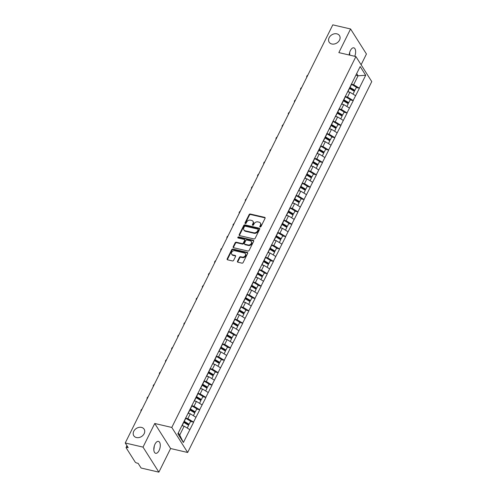 <?xml version="1.0" encoding="UTF-8"?>
<svg xmlns="http://www.w3.org/2000/svg" width="497" height="497" viewBox="0 0 497 497"><rect width="100%" height="100%" fill="white"/><g stroke="black" fill="none" stroke-linecap="round" stroke-linejoin="round"><path stroke-width="0.75" d="M141.483 427.395A6.119 4.802 -32.4 0 0 134.861 429.688A6.119 4.802 -32.4 0 0 133.792 435.745A6.119 4.802 -32.4 0 0 136.445 437.54A6.119 4.802 -32.4 0 0 143.068 435.248A6.119 4.802 -32.4 0 0 144.136 429.191A6.119 4.802 -32.4 0 0 141.483 427.395M336.848 33.839A6.119 4.802 -32.4 0 0 330.225 36.132A6.119 4.802 -32.4 0 0 329.157 42.189A6.119 4.802 -32.4 0 0 331.81 43.984A6.119 4.802 -32.4 0 0 338.432 41.692A6.119 4.802 -32.4 0 0 339.501 35.635A6.119 4.802 -32.4 0 0 336.848 33.839M260.142 226.999A0.659 0.516 -32.4 0 0 260.968 226.582L265.075 218.313A0.938 0.739 -32.4 0 0 264.665 217.351L250.314 214.021A0.938 0.739 -32.4 0 0 249.134 214.611L245.027 222.88A0.659 0.516 -32.4 0 0 246.145 223.141L246.674 222.072A3.007 2.361 -32.4 0 1 250.463 220.171L251.656 220.451A3.007 2.361 -32.4 0 1 252.961 221.333A3.007 2.361 -32.4 0 1 252.973 223.532L252.439 224.601A0.659 0.516 -32.4 0 0 253.557 224.861L254.085 223.793A3.007 2.361 -32.4 0 1 257.875 221.892L259.067 222.171A3.007 2.361 -32.4 0 1 260.372 223.054A3.007 2.361 -32.4 0 1 260.385 225.253L259.85 226.321A0.659 0.516 -32.4 0 0 260.142 226.999M154.325 445.902L153.834 449.891M155.014 444.138A6.119 3.001 -76.9 0 1 158.431 441.379A6.119 3.001 -76.9 0 1 159.077 450.549A6.119 3.001 -76.9 0 1 155.66 453.307A6.119 3.001 -76.9 0 1 155.014 444.138M349.689 52.347L349.758 55.142M349.198 55.012A6.119 3.001 -76.9 0 1 350.379 50.582A6.119 3.001 -76.9 0 1 353.796 47.824A6.119 3.001 -76.9 0 1 354.752 56.298M237.491 261.248A0.938 0.739 -32.4 0 0 237.901 262.217L241.927 263.149A0.938 0.739 -32.4 0 0 243.114 262.559L247.668 253.371A0.938 0.739 -32.4 0 0 247.257 252.408L232.913 249.078A0.938 0.739 -32.4 0 0 231.732 249.668L227.172 258.856A0.938 0.739 -32.4 0 0 227.583 259.819L232.447 260.944A0.938 0.739 -32.4 0 0 233.627 260.353L235.578 256.421A0.938 0.739 -32.4 0 0 235.168 255.458L232.758 254.899A2.51 1.969 -32.4 0 1 231.67 254.16A2.51 1.969 -32.4 0 1 232.105 251.675A2.51 1.969 -32.4 0 1 234.826 250.737L244.269 252.93A2.51 1.969 -32.4 0 1 245.356 253.669A2.51 1.969 -32.4 0 1 244.915 256.154A2.51 1.969 -32.4 0 1 242.201 257.092L240.629 256.725A0.938 0.739 -32.4 0 0 239.442 257.322L237.491 261.248L237.808 261.751A0.938 0.739 -32.4 0 0 237.721 262.149M154.741 423.487L143.018 447.114L125.232 442.982L332.797 24.85L350.578 28.981L338.848 52.607L355.902 56.565L171.794 427.445L154.741 423.487L170.608 448.524L187.661 452.487L171.794 427.445M253.942 238.945A0.938 0.739 -32.4 0 0 255.129 238.355L259.683 229.173A0.938 0.739 -32.4 0 0 259.272 228.21L244.928 224.874A0.938 0.739 -32.4 0 0 243.741 225.47L239.187 234.652A0.938 0.739 -32.4 0 0 239.597 235.615L253.942 238.945M253.675 241.275L249.121 250.457A0.938 0.739 -32.4 0 1 247.935 251.047L233.59 247.717A0.938 0.739 -32.4 0 1 233.18 246.754L235.131 242.822A0.938 0.739 -32.4 0 1 236.311 242.232L242.132 243.58A0.938 0.739 -32.4 0 0 243.313 242.99L244.611 240.38A0.938 0.739 -32.4 0 0 244.195 239.417L238.138 238.013A0.659 0.516 -32.4 0 1 238.684 236.92L253.265 240.306A0.938 0.739 -32.4 0 1 253.675 241.275M187.661 452.487L371.768 81.601L355.902 56.565M190.5 421.512L193.526 422.083L187.878 418.636L185.499 418.083M193.625 422.233L183.393 442.498L177.87 433.788L360.17 66.555L365.693 75.264L359.294 88.149L353.647 84.701L351.261 84.148M356.268 87.571L359.294 88.149M359.387 88.298L353.156 100.518L347.509 97.07L345.123 96.517M350.13 99.94L353.156 100.518M353.249 100.667L347.018 112.887L341.371 109.439L338.985 108.886M343.992 112.31L347.018 112.887M347.111 113.036L340.874 125.25L335.226 121.808L332.847 121.249M337.848 124.679L340.874 125.25M340.973 125.406L334.736 137.619L329.089 134.171L326.703 133.618M331.71 137.048L334.736 137.619M334.829 137.768L328.598 149.988L322.951 146.54L320.565 145.988M325.572 149.417L328.598 149.988M328.691 150.137L322.46 162.357L316.813 158.91L314.427 158.357M319.434 161.78L322.46 162.357M322.553 162.507L316.316 174.727L310.668 171.279L308.289 170.726M313.29 174.149L316.316 174.727M316.415 174.876L310.178 187.089L304.531 183.648L302.145 183.095M307.152 186.518L310.178 187.089M310.271 187.245L304.04 199.459L298.393 196.011L296.007 195.458M301.014 198.887L304.04 199.459M304.133 199.608L297.902 211.828L292.255 208.38L289.869 207.827M294.876 211.256L297.902 211.828M297.995 211.977L291.758 224.197L286.11 220.749L283.731 220.196M288.732 223.619L291.758 224.197M291.857 224.346L285.62 236.566L279.973 233.118L277.587 232.565M282.594 235.988L285.62 236.566M285.713 236.715L279.482 248.935L273.835 245.487L271.449 244.934M276.456 248.357L279.482 248.935M279.575 249.084L273.344 261.298L267.697 257.856L265.311 257.297M270.318 260.726L273.344 261.298M273.437 261.453L267.2 273.667L261.552 270.219L259.173 269.666M264.174 273.095L267.2 273.667M267.299 273.816L261.062 286.036L255.415 282.588L253.029 282.035M258.036 285.464L261.062 286.036M261.155 286.185L254.924 298.405L249.277 294.957L246.891 294.404M251.898 297.827L254.924 298.405M255.017 298.554L248.786 310.774L243.139 307.326L240.753 306.773M245.76 310.196L248.786 310.774M248.879 310.923L242.642 323.137L236.994 319.695L234.615 319.142M239.616 322.565L242.642 323.137M242.741 323.292L236.504 335.506L230.857 332.064L228.471 331.505M233.478 334.935L236.504 335.506M236.597 335.655L230.366 347.875L224.719 344.427L222.333 343.874M227.34 347.304L230.366 347.875M230.459 348.024L224.228 360.244L218.581 356.796L216.195 356.243M221.202 359.666L224.228 360.244M224.321 360.393L218.084 372.613L212.436 369.165L210.057 368.612M215.058 372.036L218.084 372.613M218.183 372.762L211.946 384.982L206.298 381.534L203.913 380.982M208.92 384.405L211.946 384.982M212.039 385.132L205.808 397.345L200.161 393.904L197.775 393.344M202.782 396.774L205.808 397.345M205.901 397.501L199.67 409.714L194.023 406.266L191.637 405.714M196.644 409.143L199.67 409.714M199.763 409.863L193.526 422.083M187.878 418.636L190.283 413.802L188.052 413.28M195.93 417.25L190.283 413.802M194.023 406.266L196.421 401.433L194.19 400.917M202.068 404.881L196.421 401.433M200.161 393.904L202.559 389.064L200.328 388.548M208.206 392.512L202.559 389.064M206.298 381.534L208.703 376.695L206.466 376.179M214.344 380.143L208.703 376.695M212.436 369.165L214.841 364.332L212.61 363.81M220.488 367.774L214.841 364.332M218.581 356.796L220.979 351.963L218.748 351.441M226.626 355.405L220.979 351.963M224.719 344.427L227.117 339.594L224.886 339.072M232.764 343.042L227.117 339.594M230.857 332.064L233.261 327.225L231.024 326.709M238.902 330.673L233.261 327.225M236.994 319.695L239.399 314.856L237.168 314.34M245.046 318.304L239.399 314.856M243.139 307.326L245.537 302.487L243.306 301.971M251.184 305.935L245.537 302.487M249.277 294.957L251.675 290.124L249.444 289.602M257.322 293.565L251.675 290.124M255.415 282.588L257.819 277.755L255.582 277.233M263.46 281.203L257.819 277.755M261.552 270.219L263.957 265.386L261.726 264.87M269.604 268.834L263.957 265.386M267.697 257.856L270.095 253.016L267.864 252.501M275.742 256.464L270.095 253.016M273.835 245.487L276.233 240.647L274.002 240.132M281.88 244.095L276.233 240.647M279.973 233.118L282.377 228.278L280.14 227.763M288.018 231.726L282.377 228.278M286.11 220.749L288.515 215.915L286.284 215.394M294.162 219.357L288.515 215.915M292.255 208.38L294.653 203.546L292.422 203.024M300.3 206.994L294.653 203.546M298.393 196.011L300.791 191.177L298.56 190.662M306.438 194.625L300.791 191.177M304.531 183.648L306.935 178.808L304.698 178.293M312.582 182.256L306.935 178.808M310.668 171.279L313.073 166.439L310.842 165.923M318.72 169.887L313.073 166.439M316.813 158.91L319.211 154.076L316.98 153.554M324.858 157.518L319.211 154.076M322.951 146.54L325.349 141.707L323.118 141.185M330.996 145.155L325.349 141.707M329.089 134.171L331.493 129.338L329.256 128.816M337.14 132.786L331.493 129.338M335.226 121.808L337.631 116.969L335.4 116.453M343.278 120.417L337.631 116.969M341.371 109.439L343.769 104.6L341.538 104.084M349.416 108.048L343.769 104.6M347.509 97.07L349.907 92.231L347.676 91.715M355.554 95.679L349.907 92.231M353.647 84.701L358.076 75.78L356.678 73.581M355.846 75.264L358.076 75.78L365.693 75.264M361.102 64.778L366.444 54.018L350.578 28.981M143.018 447.114L158.878 472.15L141.098 468.019L138.129 463.341L136.83 463.036A1.435 0.547 -153.6 0 1 135.141 462.005L126.157 447.828A1.435 0.547 -153.6 0 1 126.089 447.474A1.435 0.547 -153.6 0 1 126.903 447.362L128.201 447.667L125.232 442.982M158.878 472.15L170.608 448.524M178.317 432.887L179.715 435.086L184.145 426.171L181.908 425.649M189.786 429.613L184.145 426.171M183.393 442.498L179.715 435.086M260.117 226.992A0.659 0.516 -32.4 0 1 260.167 226.825L260.701 225.756A3.007 2.361 -32.4 0 0 260.689 223.557L260.372 223.054M252.961 221.333L253.277 221.836A3.007 2.361 -32.4 0 1 253.29 224.035L252.756 225.104A0.659 0.516 -32.4 0 0 252.706 225.271M265.162 217.922A0.938 0.739 -32.4 0 0 264.982 217.854L250.631 214.518A0.938 0.739 -32.4 0 0 249.451 215.114L245.344 223.383A0.659 0.516 -32.4 0 0 245.288 223.551M259.769 228.775A0.938 0.739 -32.4 0 0 259.589 228.707L245.245 225.377A0.938 0.739 -32.4 0 0 244.064 225.967L239.504 235.149A0.938 0.739 -32.4 0 0 239.417 235.547M258.142 229.769A0.659 0.516 -32.4 0 0 257.856 229.092L245.263 226.166A0.659 0.516 -32.4 0 0 244.437 226.582L243.872 227.713A3.007 2.361 -32.4 0 0 243.89 229.912A3.007 2.361 -32.4 0 0 245.189 230.794L253.799 232.795A3.007 2.361 -32.4 0 0 257.583 230.894L258.142 229.769L258.459 230.266A0.659 0.516 -32.4 0 0 258.459 229.788L258.142 229.285M243.89 229.912L244.207 230.415A3.007 2.361 -32.4 0 0 245.506 231.298L245.189 230.794M258.459 230.266L257.9 231.397A3.007 2.361 -32.4 0 1 254.116 233.292L245.506 231.298M244.605 239.691L244.922 240.194A0.938 0.739 -32.4 0 1 244.928 240.883L243.629 243.487A0.938 0.739 -32.4 0 1 242.449 244.083L236.628 242.729A0.938 0.739 -32.4 0 0 235.448 243.325L233.497 247.251A0.938 0.739 -32.4 0 0 233.41 247.649M253.762 240.877A0.938 0.739 -32.4 0 0 253.582 240.809L239.001 237.423A0.659 0.516 -32.4 0 0 238.113 238.007M248.171 244.984A2.51 1.969 -32.4 0 0 250.886 244.046A2.51 1.969 -32.4 0 0 251.32 241.554A2.51 1.969 -32.4 0 0 250.233 240.821L246.91 240.045A0.938 0.739 -32.4 0 0 245.723 240.641L244.431 243.244A0.938 0.739 -32.4 0 0 244.841 244.207L248.171 244.984L248.488 245.481A2.51 1.969 -32.4 0 0 251.202 244.543A2.51 1.969 -32.4 0 0 251.637 242.058L251.32 241.554M244.437 243.934L244.754 244.437A0.938 0.739 -32.4 0 0 245.158 244.71L244.841 244.207M248.488 245.481L245.158 244.71M245.356 253.669L245.673 254.166A2.51 1.969 -32.4 0 1 245.238 256.651A2.51 1.969 -32.4 0 1 242.517 257.595L240.946 257.229A0.938 0.739 -32.4 0 0 239.759 257.819L237.808 261.751M231.67 254.16L231.987 254.663A2.51 1.969 -32.4 0 0 233.074 255.402L232.758 254.899M235.665 256.03A0.938 0.739 -32.4 0 0 235.485 255.961L233.074 255.402M247.761 252.979A0.938 0.739 -32.4 0 0 247.574 252.911L233.23 249.581A0.938 0.739 -32.4 0 0 232.049 250.171L227.489 259.353A0.938 0.739 -32.4 0 0 227.402 259.751M307.805 75.19A1.771 1.392 -32.4 0 0 306.773 77.277M351.242 84.192A7.84 2.97 26.4 0 1 351.541 84.366L350.025 87.416A7.84 2.97 -153.6 0 0 349.857 87.323M350.025 87.416L354.914 90.311L356.43 87.255L351.541 84.366M349.615 87.82L354.429 90.665L354.914 90.311M347.832 91.405A7.84 2.97 26.4 0 1 347.999 91.504L348.795 91.976M353.013 94.132L354.398 91.336L349.509 88.447A7.84 2.97 -153.6 0 0 349.348 88.354M301.667 87.559A1.771 1.392 -32.4 0 0 300.635 89.64M345.104 96.561A7.84 2.97 26.4 0 1 345.396 96.735L343.887 99.785A7.84 2.97 -153.6 0 0 343.719 99.692M343.887 99.785L348.77 102.674L350.286 99.624L345.396 96.735M343.47 100.183L348.291 103.034L348.77 102.674M341.694 103.774A7.84 2.97 26.4 0 1 341.855 103.873L342.657 104.345M346.875 106.495L348.26 103.705L343.371 100.816A7.84 2.97 -153.6 0 0 343.21 100.723M295.529 99.928A1.771 1.392 -32.4 0 0 294.491 102.009M338.96 108.93A7.84 2.97 26.4 0 1 339.258 109.104L337.743 112.154A7.84 2.97 -153.6 0 0 337.581 112.061M337.743 112.154L342.632 115.043L344.148 111.993L339.258 109.104M337.333 112.552L342.153 115.403L342.632 115.043M335.55 116.143A7.84 2.97 26.4 0 1 335.717 116.236L336.519 116.714M340.737 118.864L342.122 116.074L337.233 113.186A7.84 2.97 -153.6 0 0 337.065 113.086M289.384 112.297A1.771 1.392 -32.4 0 0 288.353 114.378M332.822 121.299A7.84 2.97 26.4 0 1 333.12 121.473L331.605 124.523A7.84 2.97 -153.6 0 0 331.437 124.424M331.605 124.523L336.494 127.412L338.01 124.362L333.12 121.473M331.195 124.921L336.015 127.772L336.494 127.412M329.412 128.512A7.84 2.97 26.4 0 1 329.579 128.605L330.381 129.077M334.599 131.233L335.984 128.443L331.095 125.555A7.84 2.97 -153.6 0 0 330.927 125.455M283.247 124.666A1.771 1.392 -32.4 0 0 282.215 126.747M326.684 133.668A7.84 2.97 26.4 0 1 326.983 133.836L325.467 136.892A7.84 2.97 -153.6 0 0 325.299 136.793M325.467 136.892L330.356 139.781L331.872 136.725L326.983 133.836M325.057 137.29L329.871 140.135L330.356 139.781M323.274 140.875A7.84 2.97 26.4 0 1 323.441 140.974L324.237 141.446M328.455 143.602L329.84 140.813L324.951 137.924A7.84 2.97 -153.6 0 0 324.789 137.824M277.109 137.035A1.771 1.392 -32.4 0 0 276.077 139.117M320.546 146.037A7.84 2.97 26.4 0 1 320.838 146.205L319.329 149.262A7.84 2.97 -153.6 0 0 319.161 149.162M319.329 149.262L324.212 152.15L325.728 149.094L320.838 146.205M318.912 149.659L323.733 152.504L324.212 152.15M317.136 153.244A7.84 2.97 26.4 0 1 317.297 153.343L318.099 153.815M322.317 155.971L323.702 153.182L318.813 150.287A7.84 2.97 -153.6 0 0 318.652 150.193M270.971 149.398A1.771 1.392 -32.4 0 0 269.933 151.486M314.402 158.4A7.84 2.97 26.4 0 1 314.7 158.574L313.185 161.624A7.84 2.97 -153.6 0 0 313.023 161.531M313.185 161.624L318.074 164.513L319.59 161.463L314.7 158.574M312.775 162.028L317.595 164.874L318.074 164.513M310.992 165.613A7.84 2.97 26.4 0 1 311.159 165.712L311.961 166.184M316.179 168.34L317.564 165.544L312.675 162.656A7.84 2.97 -153.6 0 0 312.507 162.562M264.826 161.767A1.771 1.392 -32.4 0 0 263.795 163.848M308.264 170.769A7.84 2.97 26.4 0 1 308.562 170.943L307.047 173.993A7.84 2.97 -153.6 0 0 306.879 173.9M307.047 173.993L311.936 176.882L313.452 173.832L308.562 170.943M306.637 174.391L311.457 177.243L311.936 176.882M304.854 177.982A7.84 2.97 26.4 0 1 305.021 178.075L305.823 178.553M310.041 180.703L311.426 177.914L306.537 175.025A7.84 2.97 -153.6 0 0 306.369 174.932M258.688 174.136A1.771 1.392 -32.4 0 0 257.657 176.218M302.126 183.138A7.84 2.97 26.4 0 1 302.424 183.312L300.909 186.363A7.84 2.97 -153.6 0 0 300.741 186.263M300.909 186.363L305.798 189.251L307.314 186.201L302.424 183.312M300.499 186.76L305.313 189.612L305.798 189.251M298.716 190.351A7.84 2.97 26.4 0 1 298.883 190.444L299.679 190.916M303.897 193.072L305.282 190.283L300.393 187.394A7.84 2.97 -153.6 0 0 300.231 187.294M252.551 186.505A1.771 1.392 -32.4 0 0 251.519 188.587M295.988 195.507A7.84 2.97 26.4 0 1 296.28 195.681L294.771 198.732A7.84 2.97 -153.6 0 0 294.603 198.632M294.771 198.732L299.654 201.62L301.17 198.57L296.28 195.681M294.354 199.129L299.175 201.975L299.654 201.62M292.578 202.72A7.84 2.97 26.4 0 1 292.739 202.813L293.541 203.285M297.759 205.441L299.144 202.652L294.255 199.763A7.84 2.97 -153.6 0 0 294.094 199.664M246.413 198.875A1.771 1.392 -32.4 0 0 245.375 200.956M289.844 207.876A7.84 2.97 26.4 0 1 290.142 208.044L288.627 211.101A7.84 2.97 -153.6 0 0 288.465 211.001M288.627 211.101L293.516 213.99L295.032 210.933L290.142 208.044M288.217 211.498L293.037 214.344L293.516 213.99M286.434 215.083A7.84 2.97 26.4 0 1 286.601 215.182L287.403 215.655M291.621 217.81L293.006 215.021L288.117 212.132A7.84 2.97 -153.6 0 0 287.949 212.033M240.268 211.244A1.771 1.392 -32.4 0 0 239.237 213.325M283.706 220.239A7.84 2.97 26.4 0 1 284.004 220.413L282.489 223.47A7.84 2.97 -153.6 0 0 282.321 223.37M282.489 223.47L287.378 226.359L288.894 223.302L284.004 220.413M282.079 223.867L286.899 226.713L287.378 226.359M280.296 227.452A7.84 2.97 26.4 0 1 280.463 227.551L281.265 228.024M285.483 230.179L286.868 227.384L281.979 224.495A7.84 2.97 -153.6 0 0 281.811 224.402M234.13 223.607A1.771 1.392 -32.4 0 0 233.099 225.688M277.568 232.608A7.84 2.97 26.4 0 1 277.866 232.782L276.351 235.833A7.84 2.97 -153.6 0 0 276.183 235.74M276.351 235.833L281.24 238.722L282.756 235.671L277.866 232.782M275.941 236.23L280.755 239.082L281.24 238.722M274.158 239.821A7.84 2.97 26.4 0 1 274.325 239.921L275.121 240.393M279.339 242.542L280.724 239.753L275.835 236.864A7.84 2.97 -153.6 0 0 275.673 236.771M227.993 235.976A1.771 1.392 -32.4 0 0 226.961 238.057M271.43 244.978A7.84 2.97 26.4 0 1 271.722 245.151L270.213 248.202A7.84 2.97 -153.6 0 0 270.045 248.109M270.213 248.202L275.096 251.091L276.612 248.04L271.722 245.151M269.796 248.599L274.617 251.451L275.096 251.091M268.02 252.19A7.84 2.97 26.4 0 1 268.181 252.283L268.983 252.762M273.201 254.911L274.586 252.122L269.697 249.233A7.84 2.97 -153.6 0 0 269.536 249.14M221.855 248.345A1.771 1.392 -32.4 0 0 220.817 250.426M265.286 257.347A7.84 2.97 26.4 0 1 265.584 257.521L264.069 260.571A7.84 2.97 -153.6 0 0 263.907 260.471M264.069 260.571L268.958 263.46L270.474 260.409L265.584 257.521M263.658 260.968L268.479 263.82L268.958 263.46M261.876 264.559A7.84 2.97 26.4 0 1 262.043 264.652L262.845 265.125M267.063 267.28L268.448 264.491L263.559 261.602A7.84 2.97 -153.6 0 0 263.391 261.503M215.71 260.714A1.771 1.392 -32.4 0 0 214.679 262.795M259.148 269.716A7.84 2.97 26.4 0 1 259.446 269.883L257.931 272.94A7.84 2.97 -153.6 0 0 257.763 272.841M257.931 272.94L262.82 275.829L264.336 272.778L259.446 269.883M257.521 273.338L262.341 276.183L262.82 275.829M255.738 276.922A7.84 2.97 26.4 0 1 255.905 277.022L256.707 277.494M260.925 279.649L262.31 276.86L257.421 273.971A7.84 2.97 -153.6 0 0 257.253 273.872M209.572 273.083A1.771 1.392 -32.4 0 0 208.541 275.164M253.01 282.085A7.84 2.97 26.4 0 1 253.308 282.253L251.793 285.309A7.84 2.97 -153.6 0 0 251.625 285.21M251.793 285.309L256.682 288.198L258.198 285.141L253.308 282.253M251.383 285.707L256.197 288.552L256.682 288.198M249.6 289.291A7.84 2.97 26.4 0 1 249.767 289.391L250.563 289.863M254.781 292.019L256.166 289.229L251.277 286.34A7.84 2.97 -153.6 0 0 251.115 286.241M203.435 285.446A1.771 1.392 -32.4 0 0 202.403 287.533M246.872 294.448A7.84 2.97 26.4 0 1 247.164 294.622L245.655 297.672A7.84 2.97 -153.6 0 0 245.487 297.579M245.655 297.672L250.538 300.561L252.054 297.51L247.164 294.622M245.238 298.076L250.059 300.921L250.538 300.561M243.462 301.66A7.84 2.97 26.4 0 1 243.623 301.76L244.425 302.232M248.643 304.388L250.028 301.592L245.139 298.703A7.84 2.97 -153.6 0 0 244.978 298.61M197.297 297.815A1.771 1.392 -32.4 0 0 196.259 299.896M240.728 306.817A7.84 2.97 26.4 0 1 241.026 306.991L239.511 310.041A7.84 2.97 -153.6 0 0 239.349 309.948M239.511 310.041L244.4 312.93L245.916 309.88L241.026 306.991M239.1 310.439L243.921 313.29L244.4 312.93M237.317 314.029A7.84 2.97 26.4 0 1 237.485 314.123L238.287 314.601M242.505 316.751L243.89 313.961L239.001 311.072A7.84 2.97 -153.6 0 0 238.833 310.979M191.152 310.184A1.771 1.392 -32.4 0 0 190.121 312.265M234.59 319.186A7.84 2.97 26.4 0 1 234.888 319.36L233.373 322.41A7.84 2.97 -153.6 0 0 233.205 322.317M233.373 322.41L238.262 325.299L239.778 322.249L234.888 319.36M232.963 322.808L237.783 325.659L238.262 325.299M231.18 326.399A7.84 2.97 26.4 0 1 231.347 326.492L232.149 326.964M236.367 329.12L237.752 326.33L232.863 323.441A7.84 2.97 -153.6 0 0 232.695 323.342M185.014 322.553A1.771 1.392 -32.4 0 0 183.983 324.634M228.452 331.555A7.84 2.97 26.4 0 1 228.75 331.729L227.235 334.779A7.84 2.97 -153.6 0 0 227.067 334.68M227.235 334.779L232.124 337.668L233.64 334.618L228.75 331.729M226.825 335.177L231.639 338.022L232.124 337.668M225.042 338.768A7.84 2.97 26.4 0 1 225.209 338.861L226.005 339.333M230.223 341.489L231.608 338.699L226.719 335.81A7.84 2.97 -153.6 0 0 226.557 335.711M178.877 334.922A1.771 1.392 -32.4 0 0 177.845 337.003M222.314 343.924A7.84 2.97 26.4 0 1 222.606 344.092L221.097 347.148A7.84 2.97 -153.6 0 0 220.929 347.049M221.097 347.148L225.98 350.037L227.496 346.981L222.606 344.092M220.68 347.546L225.501 350.391L225.98 350.037M218.904 351.13A7.84 2.97 26.4 0 1 219.065 351.23L219.867 351.702M224.085 353.858L225.47 351.068L220.581 348.18A7.84 2.97 -153.6 0 0 220.419 348.08M172.739 347.291A1.771 1.392 -32.4 0 0 171.701 349.372M216.17 356.287A7.84 2.97 26.4 0 1 216.468 356.461L214.952 359.517A7.84 2.97 -153.6 0 0 214.791 359.418M214.952 359.517L219.842 362.406L221.358 359.35L216.468 356.461M214.542 359.915L219.363 362.76L219.842 362.406M212.759 363.5A7.84 2.97 26.4 0 1 212.927 363.599L213.729 364.071M217.947 366.227L219.332 363.431L214.443 360.542A7.84 2.97 -153.6 0 0 214.275 360.449M166.594 359.654A1.771 1.392 -32.4 0 0 165.563 361.741M210.032 368.656A7.84 2.97 26.4 0 1 210.33 368.83L208.815 371.88A7.84 2.97 -153.6 0 0 208.647 371.787M208.815 371.88L213.704 374.769L215.22 371.719L210.33 368.83M208.405 372.284L213.225 375.129L213.704 374.769M206.622 375.869A7.84 2.97 26.4 0 1 206.789 375.968L207.591 376.44M211.809 378.596L213.194 375.8L208.305 372.912A7.84 2.97 -153.6 0 0 208.137 372.818M160.456 372.023A1.771 1.392 -32.4 0 0 159.425 374.104M203.894 381.025A7.84 2.97 26.4 0 1 204.192 381.199L202.677 384.249A7.84 2.97 -153.6 0 0 202.509 384.156M202.677 384.249L207.566 387.138L209.082 384.088L204.192 381.199M202.267 384.647L207.081 387.498L207.566 387.138M200.484 388.238A7.84 2.97 26.4 0 1 200.645 388.331L201.447 388.809M205.665 390.959L207.05 388.169L202.161 385.281A7.84 2.97 -153.6 0 0 201.999 385.187M154.319 384.392A1.771 1.392 -32.4 0 0 153.281 386.473M197.75 393.394A7.84 2.97 26.4 0 1 198.048 393.568L196.532 396.618A7.84 2.97 -153.6 0 0 196.371 396.519M196.532 396.618L201.422 399.507L202.938 396.457L198.048 393.568M196.122 397.016L200.943 399.868L201.422 399.507M194.346 400.607A7.84 2.97 26.4 0 1 194.507 400.7L195.309 401.172M199.527 403.328L200.912 400.539L196.023 397.65A7.84 2.97 -153.6 0 0 195.861 397.55M148.181 396.761A1.771 1.392 -32.4 0 0 147.143 398.842M191.612 405.763A7.84 2.97 26.4 0 1 191.91 405.937L190.394 408.988A7.84 2.97 -153.6 0 0 190.233 408.888M190.394 408.988L195.284 411.876L196.8 408.826L191.91 405.937M189.984 409.385L194.805 412.23L195.284 411.876M188.201 412.976A7.84 2.97 26.4 0 1 188.369 413.069L189.171 413.541M193.389 415.697L194.774 412.908L189.885 410.019A7.84 2.97 -153.6 0 0 189.717 409.919M142.036 409.13A1.771 1.392 -32.4 0 0 141.005 411.212M185.474 418.132A7.84 2.97 26.4 0 1 185.772 418.3L184.257 421.357A7.84 2.97 -153.6 0 0 184.089 421.257M184.257 421.357L189.146 424.245L190.662 421.189L185.772 418.3M183.847 421.754L188.661 424.6L189.146 424.245M182.064 425.339A7.84 2.97 26.4 0 1 182.231 425.438L183.033 425.91M187.251 428.066L188.636 425.277L183.747 422.388A7.84 2.97 -153.6 0 0 183.579 422.288M127.387 446.381L126.903 447.362M260.701 225.756L260.385 225.253M252.756 225.104L252.439 224.601M253.29 224.035L252.973 223.532M245.344 223.383L245.027 222.88M249.451 215.114L249.134 214.611M250.631 214.518L250.314 214.021M264.982 217.854L264.665 217.351M260.167 226.825L259.85 226.321M239.504 235.149L239.187 234.652M244.064 225.967L243.741 225.47M245.245 225.377L244.928 224.874M259.589 228.707L259.272 228.21M254.116 233.292L253.799 232.795M257.9 231.397L257.583 230.894M233.497 247.251L233.18 246.754M235.448 243.325L235.131 242.822M236.628 242.729L236.311 242.232M242.449 244.083L242.132 243.58M243.629 243.487L243.313 242.99M244.928 240.883L244.611 240.38M239.001 237.423L238.684 236.92M253.582 240.809L253.265 240.306M239.759 257.819L239.442 257.322M240.946 257.229L240.629 256.725M242.517 257.595L242.201 257.092M235.485 255.961L235.168 255.458M227.489 259.353L227.172 258.856M232.049 250.171L231.732 249.668M233.23 249.581L232.913 249.078M247.574 252.911L247.257 252.408M349.509 88.447L347.999 91.504M343.371 100.816L341.855 103.873M337.233 113.186L335.717 116.236M331.095 125.555L329.579 128.605M324.951 137.924L323.441 140.974M318.813 150.287L317.297 153.343M312.675 162.656L311.159 165.712M306.537 175.025L305.021 178.075M300.393 187.394L298.883 190.444M294.255 199.763L292.739 202.813M288.117 212.132L286.601 215.182M281.979 224.495L280.463 227.551M275.835 236.864L274.325 239.921M269.697 249.233L268.181 252.283M263.559 261.602L262.043 264.652M257.421 273.971L255.905 277.022M251.277 286.34L249.767 289.391M245.139 298.703L243.623 301.76M239.001 311.072L237.485 314.123M232.863 323.441L231.347 326.492M226.719 335.81L225.209 338.861M220.581 348.18L219.065 351.23M214.443 360.542L212.927 363.599M208.305 372.912L206.789 375.968M202.161 385.281L200.645 388.331M196.023 397.65L194.507 400.7M189.885 410.019L188.369 413.069M183.747 422.388L182.231 425.438M126.965 445.716L126.089 447.474"/></g></svg>
